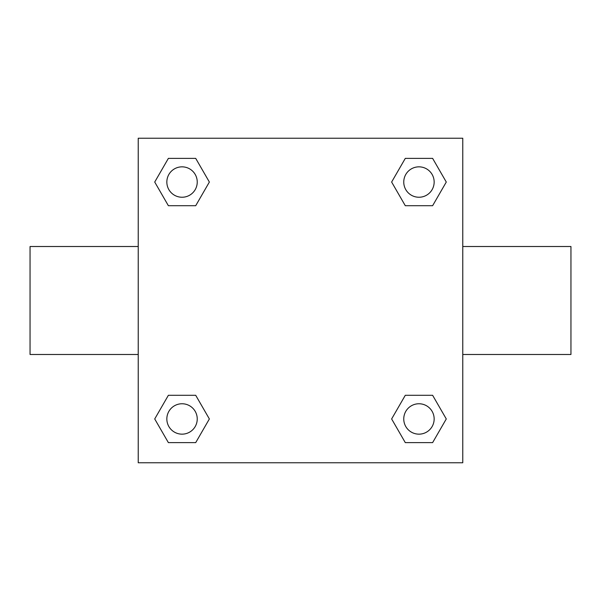 <?xml version="1.0" encoding="UTF-8"?>
<svg xmlns="http://www.w3.org/2000/svg" width="601" height="601" viewBox="0 0 601 601"><rect width="100%" height="100%" fill="white"/><g stroke="black" fill="none" stroke-linecap="round" stroke-linejoin="round"><path stroke-width="0.9" d="M138.23 138.23L462.77 138.23L462.77 462.77L138.23 462.77L138.23 138.23M168.378 395.293L195.708 395.293L209.366 418.957L195.708 442.621L168.378 442.621L154.72 418.957L168.378 395.293L195.708 395.293L168.378 395.293M405.292 158.379L432.622 158.379L446.28 182.043L432.622 205.707L405.292 205.707L391.634 182.043L405.292 158.379L432.622 158.379L405.292 158.379M168.378 158.379L195.708 158.379L209.366 182.043L195.708 205.707L168.378 205.707L154.72 182.043L168.378 158.379L195.708 158.379L168.378 158.379M405.292 395.293L432.622 395.293L446.28 418.957L432.622 442.621L405.292 442.621L391.634 418.957L405.292 395.293L432.622 395.293L405.292 395.293M462.77 354.485L570.95 354.485L570.95 246.515L462.77 246.515M138.23 246.515L30.05 246.515L30.05 354.485L138.23 354.485M432.622 442.621L405.292 442.621L432.622 442.621M434.155 418.957A15.198 15.198 0 0 0 411.354 405.795A15.198 15.198 0 0 0 411.354 432.119A15.198 15.198 0 0 0 434.155 418.957M195.708 442.621L168.378 442.621L195.708 442.621M197.241 418.957A15.198 15.198 0 0 0 174.44 405.795A15.198 15.198 0 0 0 174.44 432.119A15.198 15.198 0 0 0 197.241 418.957M432.622 205.707L405.292 205.707L432.622 205.707M434.155 182.043A15.198 15.198 0 0 0 411.354 168.881A15.198 15.198 0 0 0 411.354 195.205A15.198 15.198 0 0 0 434.155 182.043M195.708 205.707L168.378 205.707L195.708 205.707M197.241 182.043A15.198 15.198 0 0 0 174.44 168.881A15.198 15.198 0 0 0 174.44 195.205A15.198 15.198 0 0 0 197.241 182.043"/></g></svg>
